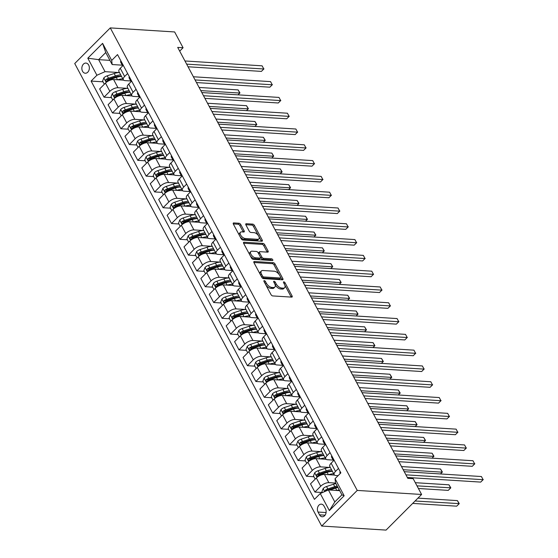 <?xml version="1.0" encoding="UTF-8"?>
<svg xmlns="http://www.w3.org/2000/svg" width="558" height="558" viewBox="0 0 558 558"><rect width="100%" height="100%" fill="white"/><g stroke="black" fill="none" stroke-linecap="round" stroke-linejoin="round"><path stroke-width="0.84" d="M264.255 280.618A1.095 0.565 44.9 0 0 263.948 280.716A1.095 0.565 44.9 0 0 263.983 281.441L271.021 294.617A1.562 0.809 44.9 0 0 272.736 295.928L291.688 297.121A1.562 0.809 44.9 0 0 292.134 296.982A1.562 0.809 44.9 0 0 292.078 295.942L285.04 282.767A1.095 0.565 44.9 0 0 283.841 281.853A1.095 0.565 44.9 0 0 283.534 281.95A1.095 0.565 44.9 0 0 283.569 282.676L284.482 284.378A4.994 2.588 44.9 0 1 284.643 287.691A4.994 2.588 44.9 0 1 283.227 288.137L281.651 288.04A4.994 2.588 44.9 0 1 276.161 283.855L275.247 282.153A1.095 0.565 44.9 0 0 274.048 281.232A1.095 0.565 44.9 0 0 273.741 281.33A1.095 0.565 44.9 0 0 273.776 282.055L274.689 283.764A4.994 2.588 44.9 0 1 274.857 287.077A4.994 2.588 44.9 0 1 273.434 287.516L271.858 287.419A4.994 2.588 44.9 0 1 266.368 283.241L265.462 281.532A1.095 0.565 44.9 0 0 264.255 280.618M82.528 71.236A5.092 3.753 -86.4 0 0 85.283 73.231A5.092 3.753 -86.4 0 0 88.862 70.51A5.092 3.753 -86.4 0 0 88.68 65.07A5.092 3.753 -86.4 0 0 85.925 63.075A5.092 3.753 -86.4 0 0 82.347 65.788A5.092 3.753 -86.4 0 0 82.528 71.236M240.791 224.567A1.562 0.809 44.9 0 0 239.075 223.263L233.76 222.928A1.562 0.809 44.9 0 0 233.314 223.067A1.562 0.809 44.9 0 0 233.37 224.1L241.182 238.74A1.562 0.809 44.9 0 0 242.897 240.045L261.848 241.237A1.562 0.809 44.9 0 0 262.295 241.098A1.562 0.809 44.9 0 0 262.239 240.066L254.427 225.425A1.562 0.809 44.9 0 0 252.711 224.121L246.287 223.716A1.562 0.809 44.9 0 0 245.848 223.856A1.562 0.809 44.9 0 0 245.897 224.888L249.245 231.151A1.562 0.809 44.9 0 0 250.961 232.463L254.141 232.665A4.178 2.162 44.9 0 1 258.166 235.281A4.178 2.162 44.9 0 1 258.87 238.929A4.178 2.162 44.9 0 1 257.684 239.298L245.206 238.51A4.178 2.162 44.9 0 1 241.189 235.894A4.178 2.162 44.9 0 1 240.484 232.247A4.178 2.162 44.9 0 1 241.663 231.877L243.748 232.009A1.562 0.809 44.9 0 0 244.188 231.87A1.562 0.809 44.9 0 0 244.139 230.831L240.791 224.567L239.828 225.53A1.562 0.809 44.9 0 0 238.113 224.225L233.286 223.918M357.239 490.419L421.597 494.472L413.164 478.673L407.8 478.339L177.709 47.409L183.073 47.744L174.633 31.952L110.275 27.9L357.239 490.419L321.694 526.048L74.73 63.528L110.275 27.9M254.357 261.507A1.562 0.809 44.9 0 0 253.911 261.646A1.562 0.809 44.9 0 0 253.967 262.679L261.779 277.319A1.562 0.809 44.9 0 0 263.495 278.623L282.453 279.816A1.562 0.809 44.9 0 0 282.892 279.677A1.562 0.809 44.9 0 0 282.843 278.644L275.024 264.004A1.562 0.809 44.9 0 0 273.308 262.699L254.357 261.507L253.778 262.086M251.484 258.026L243.665 243.393A1.562 0.809 44.9 0 1 243.616 242.353A1.562 0.809 44.9 0 1 244.055 242.214L263.013 243.407A1.562 0.809 44.9 0 1 264.729 244.718L268.07 250.981A1.562 0.809 44.9 0 1 268.126 252.014A1.562 0.809 44.9 0 1 267.68 252.153L259.993 251.672A1.562 0.809 44.9 0 0 259.554 251.811A1.562 0.809 44.9 0 0 259.603 252.844L261.821 257.001A1.562 0.809 44.9 0 0 263.536 258.305L271.537 258.807A1.095 0.565 44.9 0 1 272.59 259.498A1.095 0.565 44.9 0 1 272.778 260.453A1.095 0.565 44.9 0 1 272.464 260.544L253.199 259.337A1.562 0.809 44.9 0 1 251.484 258.026M325.488 508.854L324.003 506.078A4.931 3.634 -86.4 0 0 321.338 504.139A4.931 3.634 -86.4 0 0 317.872 506.776A4.931 3.634 -86.4 0 0 318.046 512.049L319.532 514.825A4.931 3.634 -86.4 0 0 322.203 516.764A4.931 3.634 -86.4 0 0 325.663 514.127A4.931 3.634 -86.4 0 0 325.488 508.854M335.051 478.701L344.16 495.762L329.366 510.591L320.257 493.537L328.39 489.952L334.8 501.956L341.908 494.834L335.498 482.823L335.051 478.701L340.861 472.877L117.522 54.586L111.705 60.417L112.158 64.54L105.748 52.529L98.633 59.657L105.043 71.661L119.489 72.575A12.164 5.28 -28.1 0 0 114.174 73.517L115.457 75.916L108.503 78.225A4.213 1.827 151.9 0 0 105.992 79.515C105.343 80.75 105.615 81.259 106.801 81.029A4.213 1.827 -28.1 0 1 109.312 79.738L116.266 77.436A12.164 5.28 -28.1 0 1 121.581 76.495M103.035 81.824L91.1 81.07L314.447 499.361L320.257 493.537M91.1 81.07L96.911 75.246L87.801 58.185L102.595 43.357L111.705 60.417M421.597 494.472L386.052 530.1L321.694 526.048M179.697 51.134L183.073 47.744M328.39 489.952L339.683 490.663M109.926 60.369L98.633 59.657L87.801 58.185M111.474 97.622L104.039 97.155L99.652 88.938L105.469 83.114A6.361 2.762 -28.1 0 1 113.602 79.529L123.667 80.164M104.039 97.155L109.849 91.324A6.361 2.762 -28.1 0 1 117.989 87.745L127.922 88.366A12.164 5.28 -28.1 0 0 122.614 89.315L123.89 91.714L116.936 94.023A4.213 1.827 151.9 0 0 114.425 95.313C113.776 96.548 114.048 97.05 115.234 96.827A4.213 1.827 -28.1 0 1 117.745 95.537L124.699 93.235A12.164 5.28 -28.1 0 1 130.014 92.293M119.907 113.413L112.472 112.946L108.092 104.737L113.902 98.906A6.361 2.762 -28.1 0 1 122.035 95.327L132.1 95.962M112.472 112.946L118.289 107.122A6.361 2.762 -28.1 0 1 126.422 103.537L136.354 104.165A12.164 5.28 -28.1 0 0 131.046 105.113L132.33 107.513L125.369 109.814A4.213 1.827 151.9 0 0 122.858 111.105C122.209 112.346 122.481 112.849 123.667 112.625A4.213 1.827 -28.1 0 1 126.178 111.335L133.139 109.026A12.164 5.28 -28.1 0 1 138.454 108.085M128.34 129.212L120.912 128.745L116.524 120.528L122.335 114.704A6.361 2.762 -28.1 0 1 130.467 111.119L140.539 111.753M120.912 128.745L126.722 122.92A6.361 2.762 -28.1 0 1 134.855 119.335L144.794 119.963A12.164 5.28 -28.1 0 0 139.479 120.905L140.762 123.311L133.801 125.613A4.213 1.827 151.9 0 0 131.29 126.903C130.649 128.138 130.914 128.647 132.1 128.424A4.213 1.827 -28.1 0 1 134.611 127.133L141.572 124.825A12.164 5.28 -28.1 0 1 146.887 123.883M136.773 145.01L129.344 144.543L124.957 136.326L130.767 130.502A6.361 2.762 -28.1 0 1 138.9 126.917L148.972 127.552M129.344 144.543L135.155 138.712A6.361 2.762 -28.1 0 1 143.287 135.134L153.227 135.761A12.164 5.28 -28.1 0 0 147.912 136.703L149.195 139.102L142.241 141.411A4.213 1.827 151.9 0 0 139.73 142.702C139.082 143.936 139.354 144.445 140.539 144.215A4.213 1.827 -28.1 0 1 143.05 142.925L150.004 140.623A12.164 5.28 -28.1 0 1 155.319 139.681M145.213 160.802L137.777 160.334L133.39 152.125L139.207 146.294A6.361 2.762 -28.1 0 1 147.34 142.715L157.405 143.35M137.777 160.334L143.587 154.51A6.361 2.762 -28.1 0 1 151.72 150.932L161.66 151.553A12.164 5.28 -28.1 0 0 156.352 152.501L157.628 154.901L150.674 157.21A4.213 1.827 151.9 0 0 148.163 158.5C147.514 159.734 147.786 160.237 148.972 160.013A4.213 1.827 -28.1 0 1 151.483 158.723L158.437 156.414A12.164 5.28 -28.1 0 1 163.752 155.48M153.645 176.6L146.21 176.133L141.83 167.916L147.64 162.092A6.361 2.762 -28.1 0 1 155.773 158.514L165.838 159.142M146.21 176.133L152.027 170.309A6.361 2.762 -28.1 0 1 160.16 166.723L170.092 167.351A12.164 5.28 -28.1 0 0 164.784 168.293L166.068 170.699L159.107 173.001A4.213 1.827 151.9 0 0 156.596 174.291C155.947 175.526 156.219 176.035 157.405 175.812A4.213 1.827 -28.1 0 1 159.916 174.521L166.877 172.213A12.164 5.28 -28.1 0 1 172.192 171.271M162.078 192.398L154.65 191.931L150.262 183.715L156.073 177.89A6.361 2.762 -28.1 0 1 164.205 174.305L174.27 174.94M154.65 191.931L160.46 186.107A6.361 2.762 -28.1 0 1 168.593 182.522L178.532 183.15A12.164 5.28 -28.1 0 0 173.217 184.091L174.501 186.491L167.54 188.799A4.213 1.827 151.9 0 0 165.029 190.09C164.387 191.324 164.652 191.833 165.838 191.603A4.213 1.827 -28.1 0 1 168.349 190.313L175.31 188.011A12.164 5.28 -28.1 0 1 180.625 187.07M170.511 208.197L163.082 207.729L158.695 199.513L164.505 193.689A6.361 2.762 -28.1 0 1 172.638 190.104L182.71 190.738M163.082 207.729L168.893 201.898A6.361 2.762 -28.1 0 1 177.026 198.32L186.965 198.941M178.951 223.988L171.515 223.521L167.128 215.311L172.945 209.48A6.361 2.762 -28.1 0 1 181.078 205.902L191.143 206.537M171.515 223.521L177.325 217.697A6.361 2.762 -28.1 0 1 185.458 214.112L195.398 214.739M187.383 239.787L179.948 239.319L175.568 231.103L181.378 225.279A6.361 2.762 -28.1 0 1 189.511 221.693L199.576 222.328M179.948 239.319L185.765 233.495A6.361 2.762 -28.1 0 1 193.898 229.91L203.83 230.538M195.816 255.585L188.388 255.118L184.001 246.901L189.811 241.077A6.361 2.762 -28.1 0 1 197.944 237.492L208.008 238.126M188.388 255.118L194.198 249.286A6.361 2.762 -28.1 0 1 202.331 245.708L212.27 246.336A12.164 5.28 -28.1 0 0 206.955 247.278L208.239 249.677L201.278 251.986A4.213 1.827 151.9 0 0 198.767 253.276C198.125 254.511 198.39 255.02 199.576 254.79A4.213 1.827 -28.1 0 1 202.087 253.499L209.048 251.198A12.164 5.28 -28.1 0 1 214.363 250.256M204.249 271.376L196.821 270.909L192.433 262.699L198.243 256.868A6.361 2.762 -28.1 0 1 206.376 253.29L216.448 253.925M196.821 270.909L202.631 265.085A6.361 2.762 -28.1 0 1 210.764 261.507L220.703 262.127A12.164 5.28 -28.1 0 0 215.388 263.076L216.671 265.475L209.71 267.784A4.213 1.827 151.9 0 0 207.206 269.075C206.558 270.309 206.83 270.811 208.015 270.588A4.213 1.827 -28.1 0 1 210.526 269.298L217.481 266.989A12.164 5.28 -28.1 0 1 222.795 266.054M212.689 287.175L205.253 286.707L200.866 278.491L206.683 272.667A6.361 2.762 -28.1 0 1 214.816 269.089L224.881 269.716M205.253 286.707L211.064 280.883A6.361 2.762 -28.1 0 1 219.196 277.298L229.136 277.926A12.164 5.28 -28.1 0 0 223.828 278.867L225.104 281.274L218.15 283.576A4.213 1.827 151.9 0 0 215.639 284.866C214.99 286.108 215.262 286.61 216.448 286.387A4.213 1.827 -28.1 0 1 218.959 285.096L225.913 282.787A12.164 5.28 -28.1 0 1 231.228 281.846M221.121 302.973L213.686 302.506L209.306 294.289L215.116 288.465A6.361 2.762 -28.1 0 1 223.249 284.88L233.314 285.515M213.686 302.506L219.503 296.682A6.361 2.762 -28.1 0 1 227.636 293.096L237.569 293.724A12.164 5.28 -28.1 0 0 232.261 294.666L233.544 297.065L226.583 299.374A4.213 1.827 151.9 0 0 224.072 300.664C223.423 301.899 223.695 302.408 224.881 302.178A4.213 1.827 -28.1 0 1 227.392 300.888L234.353 298.586A12.164 5.28 -28.1 0 1 239.668 297.644M229.554 318.771L222.126 318.304L217.739 310.088L223.549 304.263A6.361 2.762 -28.1 0 1 231.682 300.678L241.747 301.313M222.126 318.304L227.936 312.473A6.361 2.762 -28.1 0 1 236.069 308.895L246.008 309.516A12.164 5.28 -28.1 0 0 240.693 310.464L241.977 312.864L235.016 315.172A4.213 1.827 151.9 0 0 232.505 316.463C231.863 317.697 232.128 318.2 233.314 317.976A4.213 1.827 -28.1 0 1 235.825 316.686L242.786 314.384A12.164 5.28 -28.1 0 1 248.101 313.443M237.987 334.563L230.559 334.096L226.171 325.886L231.982 320.055A6.361 2.762 -28.1 0 1 240.114 316.477L250.186 317.111M230.559 334.096L236.369 328.271A6.361 2.762 -28.1 0 1 244.502 324.686L254.441 325.314A12.164 5.28 -28.1 0 0 249.126 326.263L250.409 328.662L243.448 330.964A4.213 1.827 151.9 0 0 240.937 332.254C240.296 333.496 240.568 333.998 241.754 333.775A4.213 1.827 -28.1 0 1 244.264 332.484L251.219 330.176A12.164 5.28 -28.1 0 1 256.534 329.241M246.427 350.361L238.991 349.894L234.604 341.677L240.421 335.853A6.361 2.762 -28.1 0 1 248.554 332.275L258.619 332.903M238.991 349.894L244.802 344.07A6.361 2.762 -28.1 0 1 252.934 340.485L262.874 341.112A12.164 5.28 -28.1 0 0 257.566 342.054L258.842 344.46L251.888 346.762A4.213 1.827 151.9 0 0 249.377 348.053C248.729 349.287 249.001 349.796 250.186 349.573A4.213 1.827 -28.1 0 1 252.697 348.283L259.651 345.974A12.164 5.28 -28.1 0 1 264.966 345.032M254.86 366.16L247.424 365.692L243.044 357.476L248.854 351.652A6.361 2.762 -28.1 0 1 256.987 348.066L267.052 348.701M247.424 365.692L253.241 359.861A6.361 2.762 -28.1 0 1 261.374 356.283L271.307 356.911M263.292 381.951L255.864 381.484L251.477 373.274L257.287 367.443A6.361 2.762 -28.1 0 1 265.42 363.865L275.485 364.5M255.864 381.484L261.674 375.66A6.361 2.762 -28.1 0 1 269.807 372.081L279.739 372.702A12.164 5.28 -28.1 0 0 274.431 373.651L275.715 376.05L268.754 378.359A4.213 1.827 151.9 0 0 266.243 379.649C265.601 380.884 265.866 381.386 267.052 381.163A4.213 1.827 -28.1 0 1 269.563 379.872L276.524 377.564A12.164 5.28 -28.1 0 1 281.839 376.629M271.725 397.749L264.297 397.282L259.909 389.065L265.72 383.241A6.361 2.762 -28.1 0 1 273.852 379.663L283.924 380.291M264.297 397.282L270.107 391.458A6.361 2.762 -28.1 0 1 278.24 387.873L288.179 388.501A12.164 5.28 -28.1 0 0 282.864 389.442L284.148 391.849L277.186 394.15A4.213 1.827 151.9 0 0 274.675 395.441C274.034 396.682 274.306 397.184 275.492 396.961A4.213 1.827 -28.1 0 1 278.003 395.671L284.957 393.362A12.164 5.28 -28.1 0 1 290.272 392.42M280.165 413.548L272.729 413.08L268.342 404.864L274.159 399.04A6.361 2.762 -28.1 0 1 282.292 395.455L292.357 396.089M272.729 413.08L278.54 407.256A6.361 2.762 -28.1 0 1 286.673 403.671L296.612 404.299A12.164 5.28 -28.1 0 0 291.297 405.241L292.58 407.64L285.626 409.949A4.213 1.827 151.9 0 0 283.115 411.239C282.467 412.474 282.739 412.983 283.924 412.753A4.213 1.827 -28.1 0 1 286.435 411.462L293.389 409.16A12.164 5.28 -28.1 0 1 298.704 408.219M288.598 429.346L281.162 428.879L276.775 420.662L282.592 414.838A6.361 2.762 -28.1 0 1 290.725 411.253L300.79 411.888M281.162 428.879L286.979 423.048A6.361 2.762 -28.1 0 1 295.112 419.47L305.045 420.09A12.164 5.28 -28.1 0 0 299.737 421.039L301.02 423.438L294.059 425.747A4.213 1.827 151.9 0 0 291.548 427.037C290.899 428.272 291.171 428.774 292.357 428.551A4.213 1.827 -28.1 0 1 294.868 427.261L301.829 424.959A12.164 5.28 -28.1 0 1 307.144 424.017M297.03 445.138L289.602 444.67L285.215 436.461L291.025 430.63A6.361 2.762 -28.1 0 1 299.158 427.051L309.223 427.686M289.602 444.67L295.412 438.846A6.361 2.762 -28.1 0 1 303.545 435.261L313.477 435.889A12.164 5.28 -28.1 0 0 308.169 436.837L309.453 439.237L302.492 441.538A4.213 1.827 151.9 0 0 299.981 442.829C299.339 444.07 299.604 444.573 300.79 444.349A4.213 1.827 -28.1 0 1 303.301 443.059L310.262 440.75A12.164 5.28 -28.1 0 1 315.577 439.816M305.463 460.936L298.035 460.469L293.647 452.252L299.458 446.428A6.361 2.762 -28.1 0 1 307.591 442.85L317.662 443.477M298.035 460.469L303.845 454.644A6.361 2.762 -28.1 0 1 311.978 451.059L321.917 451.687A12.164 5.28 -28.1 0 0 316.602 452.629L317.886 455.035L310.925 457.337A4.213 1.827 151.9 0 0 308.414 458.627C307.772 459.862 308.037 460.371 309.23 460.148A4.213 1.827 -28.1 0 1 311.741 458.857L318.695 456.549A12.164 5.28 -28.1 0 1 324.01 455.607M313.896 476.734L306.468 476.267L302.08 468.05L307.89 462.226A6.361 2.762 -28.1 0 1 316.03 458.641L326.095 459.276M306.468 476.267L312.278 470.436A6.361 2.762 -28.1 0 1 320.411 466.858L330.35 467.485A12.164 5.28 -28.1 0 0 325.035 468.427L326.318 470.826L319.364 473.135A4.213 1.827 151.9 0 0 316.853 474.426C316.205 475.66 316.477 476.169 317.662 475.939A4.213 1.827 -28.1 0 1 320.173 474.649L327.127 472.347A12.164 5.28 -28.1 0 1 332.442 471.405M322.336 492.526L314.9 492.058L310.513 483.849L316.33 478.018A6.361 2.762 -28.1 0 1 324.463 474.44L334.528 475.074M314.9 492.058L320.717 486.234A6.361 2.762 -28.1 0 1 328.85 482.656L335.637 483.082M338.085 475.66L335.958 475.528A6.361 2.762 -28.1 0 1 334.186 474.67A6.361 2.762 -28.1 0 1 335.511 471.405L338.483 468.42M333.196 460.085L327.525 459.729A6.361 2.762 -28.1 0 1 325.753 458.878A6.361 2.762 -28.1 0 1 327.072 455.607L330.05 452.629M324.763 444.294L319.085 443.931A6.361 2.762 -28.1 0 1 317.321 443.08A6.361 2.762 -28.1 0 1 318.639 439.816L321.617 436.83M316.323 428.495L310.653 428.139A6.361 2.762 -28.1 0 1 308.888 427.282A6.361 2.762 -28.1 0 1 310.206 424.017L313.184 421.032M307.89 412.697L302.22 412.341A6.361 2.762 -28.1 0 1 300.448 411.483A6.361 2.762 -28.1 0 1 301.773 408.219L304.745 405.234M299.458 396.905L293.787 396.543A6.361 2.762 -28.1 0 1 292.015 395.692A6.361 2.762 -28.1 0 1 293.334 392.42L296.312 389.442M291.025 381.107L285.347 380.751A6.361 2.762 -28.1 0 1 283.583 379.893A6.361 2.762 -28.1 0 1 284.901 376.629L287.879 373.644M282.585 365.309L276.914 364.953A6.361 2.762 -28.1 0 1 275.15 364.095A6.361 2.762 -28.1 0 1 276.468 360.831L279.446 357.845M274.152 349.51L268.482 349.155A6.361 2.762 -28.1 0 1 266.71 348.297A6.361 2.762 -28.1 0 1 268.035 345.032L271.007 342.054M265.72 333.719L260.049 333.356A6.361 2.762 -28.1 0 1 258.277 332.505A6.361 2.762 -28.1 0 1 259.596 329.241L262.574 326.256M257.287 317.921L251.609 317.565A6.361 2.762 -28.1 0 1 249.844 316.707A6.361 2.762 -28.1 0 1 251.163 313.443L254.141 310.457M248.847 302.122L243.176 301.766A6.361 2.762 -28.1 0 1 241.412 300.908A6.361 2.762 -28.1 0 1 242.73 297.644L245.708 294.659M240.414 286.331L234.744 285.968A6.361 2.762 -28.1 0 1 232.972 285.117A6.361 2.762 -28.1 0 1 234.297 281.846L237.269 278.867M231.982 270.532L226.311 270.177A6.361 2.762 -28.1 0 1 224.539 269.319A6.361 2.762 -28.1 0 1 225.857 266.054L228.836 263.069M223.549 254.734L217.871 254.378A6.361 2.762 -28.1 0 1 216.106 253.52A6.361 2.762 -28.1 0 1 217.425 250.256L220.403 247.271M215.109 238.936L209.438 238.58A6.361 2.762 -28.1 0 1 207.674 237.722A6.361 2.762 -28.1 0 1 208.992 234.458L211.97 231.479M206.676 223.144L201.006 222.781A6.361 2.762 -28.1 0 1 199.234 221.931A6.361 2.762 -28.1 0 1 200.559 218.666L203.531 215.681M198.243 207.346L192.573 206.99A6.361 2.762 -28.1 0 1 190.801 206.132A6.361 2.762 -28.1 0 1 192.119 202.868L195.098 199.883M189.811 191.547L184.133 191.192A6.361 2.762 -28.1 0 1 182.368 190.334A6.361 2.762 -28.1 0 1 183.687 187.07L186.665 184.084M181.371 175.756L175.7 175.393A6.361 2.762 -28.1 0 1 173.936 174.542A6.361 2.762 -28.1 0 1 175.254 171.271L178.232 168.293M172.938 159.958L167.267 159.602A6.361 2.762 -28.1 0 1 165.496 158.744A6.361 2.762 -28.1 0 1 166.821 155.48L169.792 152.494M164.505 144.159L158.835 143.804A6.361 2.762 -28.1 0 1 157.063 142.946A6.361 2.762 -28.1 0 1 158.381 139.681L161.36 136.696M156.073 128.361L150.395 128.005A6.361 2.762 -28.1 0 1 148.63 127.147A6.361 2.762 -28.1 0 1 149.949 123.883L152.927 120.898M147.633 112.57L141.962 112.207A6.361 2.762 -28.1 0 1 140.197 111.356A6.361 2.762 -28.1 0 1 141.516 108.085L144.494 105.106M139.2 96.771L133.529 96.415A6.361 2.762 -28.1 0 1 131.758 95.558A6.361 2.762 -28.1 0 1 133.083 92.293L136.054 89.308M130.767 80.973L125.097 80.617A6.361 2.762 -28.1 0 1 123.325 79.759A6.361 2.762 -28.1 0 1 124.643 76.495L127.622 73.51M122.335 65.174L112.158 64.54M334.186 474.67L329.799 466.46A6.361 2.762 -28.1 0 1 331.124 463.189L334.096 460.21M325.753 458.878L321.366 450.662A6.361 2.762 -28.1 0 1 322.691 447.397L325.663 444.412M317.321 443.08L312.933 434.863A6.361 2.762 -28.1 0 1 314.252 431.599L317.23 428.614M308.888 427.282L304.501 419.065A6.361 2.762 -28.1 0 1 305.819 415.801L308.797 412.815M300.448 411.483L296.068 403.274A6.361 2.762 -28.1 0 1 297.386 400.002L300.357 397.024M292.015 395.692L287.628 387.475A6.361 2.762 -28.1 0 1 288.953 384.211L291.925 381.226M283.583 379.893L279.195 371.677A6.361 2.762 -28.1 0 1 280.514 368.413L283.492 365.427M275.15 364.095L270.763 355.885A6.361 2.762 -28.1 0 1 272.081 352.614L275.059 349.636M266.71 348.297L262.33 340.087A6.361 2.762 -28.1 0 1 263.648 336.823L266.626 333.837M258.277 332.505L253.89 324.289A6.361 2.762 -28.1 0 1 255.215 321.024L258.187 318.039M249.844 316.707L245.457 308.49A6.361 2.762 -28.1 0 1 246.776 305.226L249.754 302.241M241.412 300.908L237.024 292.699A6.361 2.762 -28.1 0 1 238.343 289.428L241.321 286.449M232.972 285.117L228.592 276.901A6.361 2.762 -28.1 0 1 229.91 273.636L232.888 270.651M224.539 269.319L220.152 261.102A6.361 2.762 -28.1 0 1 221.477 257.838L224.449 254.853M216.106 253.52L211.719 245.311A6.361 2.762 -28.1 0 1 213.037 242.039L216.016 239.061M207.674 237.722L203.286 229.512A6.361 2.762 -28.1 0 1 204.605 226.248L207.583 223.263M199.234 221.931L194.854 213.714A6.361 2.762 -28.1 0 1 196.172 210.45L199.15 207.464M190.801 206.132L186.414 197.916A6.361 2.762 -28.1 0 1 187.739 194.651L190.71 191.666M182.368 190.334L177.981 182.124A6.361 2.762 -28.1 0 1 179.299 178.853L182.278 175.875M173.936 174.542L169.548 166.326A6.361 2.762 -28.1 0 1 170.867 163.062L173.845 160.076M165.496 158.744L161.116 150.527A6.361 2.762 -28.1 0 1 162.434 147.263L165.412 144.278M157.063 142.946L152.676 134.736A6.361 2.762 -28.1 0 1 154.001 131.465L156.972 128.486M148.63 127.147L144.243 118.938A6.361 2.762 -28.1 0 1 145.561 115.673L148.54 112.688M140.197 111.356L135.81 103.139A6.361 2.762 -28.1 0 1 137.129 99.875L140.107 96.89M131.758 95.558L127.377 87.341A6.361 2.762 -28.1 0 1 128.696 84.077L131.674 81.091M123.325 79.759L118.938 71.55A6.361 2.762 -28.1 0 1 120.263 68.278L123.234 65.3M105.043 71.661L96.911 75.246M334.8 501.956L329.366 510.591M341.908 494.834L344.16 495.762M102.595 43.357L105.748 52.529M265.831 284.901A4.994 2.588 44.9 0 0 270.895 288.381L271.858 287.419M274.857 287.077L273.894 288.04A4.994 2.588 44.9 0 1 272.478 288.479L270.895 288.381M284.643 287.691L283.687 288.66A4.994 2.588 44.9 0 1 282.271 289.1L280.688 289.002A4.994 2.588 44.9 0 1 275.199 284.817L275.003 284.454M291.206 297.086A1.562 0.809 44.9 0 0 291.123 296.905L284.796 285.068M279.251 274.689L274.062 264.966A1.562 0.809 44.9 0 0 272.346 263.662L253.883 262.497M281.964 279.788A1.562 0.809 44.9 0 0 281.881 279.607L280.758 277.5M262.525 276.043A1.095 0.565 44.9 0 0 263.725 276.956L280.367 278.003A1.095 0.565 44.9 0 0 280.674 277.912A1.095 0.565 44.9 0 0 280.639 277.186L279.677 275.387A4.994 2.588 44.9 0 0 274.187 271.202L262.818 270.49A4.994 2.588 44.9 0 0 261.402 270.93A4.994 2.588 44.9 0 0 261.569 274.243L262.525 276.043L261.597 276.977M261.793 277.333A1.095 0.565 44.9 0 0 262.769 277.919L263.725 276.956M280.674 277.912L279.711 278.874A1.095 0.565 44.9 0 1 279.405 278.972L262.769 277.919M261.402 270.93L260.44 271.892A4.994 2.588 44.9 0 0 260.286 274.515M243.581 243.211L262.051 244.369L263.013 243.407M267.198 252.125A1.562 0.809 44.9 0 0 267.108 251.944L263.767 245.68A1.562 0.809 44.9 0 0 262.051 244.369M259.554 251.811L258.591 252.774A1.562 0.809 44.9 0 0 258.487 253.423M260.502 257.287L260.858 257.963A1.562 0.809 44.9 0 0 262.574 259.268L270.581 259.77L271.537 258.807M271.662 260.495A1.095 0.565 44.9 0 0 270.581 259.77M252.021 251.17A4.178 2.162 44.9 0 0 250.835 251.539A4.178 2.162 44.9 0 0 251.539 255.187A4.178 2.162 44.9 0 0 255.564 257.803L259.958 258.082A1.562 0.809 44.9 0 0 260.398 257.942A1.562 0.809 44.9 0 0 260.349 256.91L258.131 252.753A1.562 0.809 44.9 0 0 256.415 251.442L252.021 251.17M250.835 251.539L249.872 252.502A4.178 2.162 44.9 0 0 250.577 256.15A4.178 2.162 44.9 0 0 254.601 258.766L255.564 257.803M260.398 257.942L259.442 258.905A1.562 0.809 44.9 0 1 258.996 259.045L254.601 258.766M243.26 231.975A1.562 0.809 44.9 0 0 243.176 231.793L239.828 225.53M240.484 232.247L239.521 233.209A4.178 2.162 44.9 0 0 239.375 235.35M240.052 236.62A4.178 2.162 44.9 0 0 244.251 239.473L245.206 238.51M258.87 238.929L257.908 239.891A4.178 2.162 44.9 0 1 256.729 240.261L244.251 239.473M258.34 235.518L253.465 226.388A1.562 0.809 44.9 0 0 251.749 225.083L245.813 224.707M261.367 241.209A1.562 0.809 44.9 0 0 261.284 241.028L259.017 236.787M336.997 490.496A12.164 5.28 -28.1 0 1 339.271 489.889M322.371 492.602L321.903 491.724L323.152 488.536A4.213 1.827 -28.1 0 1 326.514 486.527L333.475 484.225A12.164 5.28 -28.1 0 1 335.902 483.577M329.827 490.043L335.567 488.138A12.164 5.28 -28.1 0 1 337.988 487.49M412.683 503.407L456.688 506.176L459.088 503.769L457.4 500.61L417.949 498.127M337.178 485.976A12.164 5.28 151.9 0 0 334.758 486.625L327.797 488.934A4.213 1.827 151.9 0 0 325.286 490.224L324.951 491.465M325.286 490.224L326.828 490.322A2.148 0.935 -28.1 0 1 327.518 490.029L334.472 487.72A10.1 4.387 -28.1 0 1 337.723 486.988M415.082 501L459.255 503.63L456.688 506.176M457.4 500.61L459.255 503.63M340.192 471.622A4.213 1.827 151.9 0 0 340.003 472.933A4.213 1.827 151.9 0 0 340.031 472.982L340.003 472.933M407.347 477.481L480.703 482.098L483.102 479.692L405.931 474.837M481.415 476.532L483.102 479.692L481.415 476.532L404.243 471.677M483.27 479.552L480.703 482.098M328.564 474.698A12.164 5.28 -28.1 0 1 333.726 473.805M315.193 479.155L313.47 475.925L314.719 472.738A4.213 1.827 -28.1 0 1 318.081 470.736L325.035 468.427M418.409 488.501L448.248 490.377L450.655 487.971L448.967 484.811L415.312 482.691M331.633 469.892A12.164 5.28 151.9 0 0 326.318 470.826M316.853 474.426L318.395 474.523A2.148 0.935 -28.1 0 1 319.085 474.23L326.039 471.922A10.1 4.387 -28.1 0 1 332.136 471.405M317.097 476.127L317.662 475.939M417 485.851L450.822 487.832L448.248 490.377M448.967 484.811L450.822 487.832M320.125 458.899A12.164 5.28 -28.1 0 1 325.293 458.006M306.761 463.363L305.038 460.134L306.279 456.939A4.213 1.827 -28.1 0 1 309.648 454.937L316.602 452.629M323.201 454.093A12.164 5.28 151.9 0 0 317.886 455.035M308.414 458.627L309.962 458.725A2.148 0.935 -28.1 0 1 310.646 458.432L317.607 456.13A10.1 4.387 -28.1 0 1 323.703 455.607M308.665 460.336L309.23 460.148M403.197 469.717L442.215 472.173L440.534 469.013L401.509 466.558M440.443 473.951L442.382 472.04L440.45 473.958M440.534 469.013L442.382 472.04M311.692 443.108A12.164 5.28 -28.1 0 1 316.86 442.215M298.328 447.565L296.598 444.335L297.846 441.148A4.213 1.827 -28.1 0 1 301.208 439.139L308.169 436.837M314.768 438.295A12.164 5.28 151.9 0 0 309.453 439.237M299.981 442.829L301.529 442.926A2.148 0.935 -28.1 0 1 302.213 442.634L309.174 440.332A10.1 4.387 -28.1 0 1 315.263 439.809M300.232 444.538L300.79 444.349M394.764 453.926L433.782 456.381L432.094 453.222L393.076 450.766M432.011 458.16L433.95 456.242L432.018 458.16M432.094 453.222L433.95 456.242M331.759 455.823A4.213 1.827 151.9 0 0 331.564 457.135A4.213 1.827 151.9 0 0 331.598 457.183L332.819 459.485M398.907 461.689L472.27 466.307L474.67 463.893L397.498 459.039M472.982 460.734L474.67 463.893L472.982 460.734L395.81 455.879M333.042 458.223A4.213 1.827 151.9 0 0 332.847 459.534A4.213 1.827 151.9 0 0 332.875 459.583L333.558 460.664M333.565 460.741A4.213 1.827 -28.1 0 1 333.851 459.743M474.837 463.761L472.27 466.307M323.326 440.025A4.213 1.827 151.9 0 0 323.131 441.336A4.213 1.827 151.9 0 0 323.159 441.392L324.386 443.687M390.474 445.891L463.831 450.508L466.237 448.102L389.059 443.24M464.549 444.942L466.237 448.102L464.549 444.942L387.378 440.081M324.61 442.431A4.213 1.827 151.9 0 0 324.414 443.743A4.213 1.827 151.9 0 0 324.442 443.791L325.126 444.865M325.133 444.949A4.213 1.827 -28.1 0 1 325.419 443.945M466.404 447.962L463.831 450.508M314.886 424.233A4.213 1.827 151.9 0 0 314.698 425.545A4.213 1.827 151.9 0 0 314.726 425.594L315.954 427.888M382.042 430.092L455.398 434.71L457.797 432.304L380.626 427.449M456.116 429.144L457.797 432.304L456.116 429.144L378.938 424.289M316.17 426.633A4.213 1.827 151.9 0 0 315.981 427.944A4.213 1.827 151.9 0 0 316.009 427.993L316.693 429.074M316.693 429.151A4.213 1.827 -28.1 0 1 316.979 428.146M457.965 432.164L455.398 434.71M303.259 427.309A12.164 5.28 -28.1 0 1 308.421 426.417M289.888 431.766L288.165 428.537L289.414 425.349A4.213 1.827 -28.1 0 1 292.776 423.341L299.737 421.039M306.328 422.497A12.164 5.28 151.9 0 0 301.02 423.438M291.548 427.037L293.089 427.135A2.148 0.935 -28.1 0 1 293.78 426.842L300.734 424.533A10.1 4.387 -28.1 0 1 306.83 424.017M291.792 428.739L292.357 428.551M386.331 438.128L425.349 440.583L423.661 437.423L384.643 434.968M423.571 442.361L425.517 440.443L423.585 442.361M423.661 437.423L425.517 440.443M306.454 408.435A4.213 1.827 151.9 0 0 306.265 409.746A4.213 1.827 151.9 0 0 306.293 409.795L307.521 412.097M373.609 414.301L446.965 418.912L449.364 416.505L372.193 411.651M447.676 413.345L449.364 416.505L447.676 413.345L370.505 408.491M307.737 410.834A4.213 1.827 151.9 0 0 307.542 412.146A4.213 1.827 151.9 0 0 307.577 412.195L308.253 413.276M308.26 413.352A4.213 1.827 -28.1 0 1 308.546 412.355M449.532 416.373L446.965 418.912M294.826 411.511A12.164 5.28 -28.1 0 1 299.988 410.618M281.455 415.975L279.732 412.739L280.981 409.551A4.213 1.827 -28.1 0 1 284.343 407.549L291.297 405.241M297.895 406.705A12.164 5.28 151.9 0 0 292.58 407.64M283.115 411.239L284.657 411.337A2.148 0.935 -28.1 0 1 285.347 411.044L292.301 408.735A10.1 4.387 -28.1 0 1 298.397 408.219M283.359 412.941L283.924 412.753M377.899 422.329L416.917 424.784L415.229 421.625L376.211 419.17M415.138 426.563L417.084 424.645L415.152 426.563M415.229 421.625L417.084 424.645M298.021 392.637A4.213 1.827 151.9 0 0 297.826 393.948A4.213 1.827 151.9 0 0 297.86 393.997L299.081 396.299M365.169 398.503L438.532 403.12L440.932 400.714L363.76 395.852M439.244 397.554L440.932 400.714L439.244 397.554L362.072 392.692M299.304 395.043A4.213 1.827 151.9 0 0 299.109 396.347A4.213 1.827 151.9 0 0 299.137 396.403L299.82 397.477M299.827 397.561A4.213 1.827 -28.1 0 1 300.113 396.557M441.099 400.574L438.532 403.12M286.387 395.713A12.164 5.28 -28.1 0 1 291.555 394.827M273.022 400.177L271.3 396.947L272.541 393.753A4.213 1.827 -28.1 0 1 275.91 391.751L282.864 389.442M289.462 390.907A12.164 5.28 151.9 0 0 284.148 391.849M274.675 395.441L276.224 395.538A2.148 0.935 -28.1 0 1 276.908 395.245L283.869 392.944A10.1 4.387 -28.1 0 1 289.965 392.42M274.927 397.15L275.492 396.961M369.459 406.531L408.477 408.986L406.796 405.833L367.771 403.371M406.705 410.772L408.644 408.854L406.712 410.772M406.796 405.833L408.644 408.854M289.588 376.845A4.213 1.827 151.9 0 0 289.393 378.15A4.213 1.827 151.9 0 0 289.421 378.205L290.648 380.5M356.736 382.704L430.092 387.322L432.499 384.915L355.327 380.061M430.811 381.756L432.499 384.915L430.811 381.756L353.639 376.901M290.871 379.245A4.213 1.827 151.9 0 0 290.676 380.556A4.213 1.827 151.9 0 0 290.704 380.605L291.388 381.679M291.395 381.763A4.213 1.827 -28.1 0 1 291.681 380.758M432.666 384.776L430.092 387.322M277.954 379.921A12.164 5.28 -28.1 0 1 283.122 379.028M264.59 384.378L262.86 381.149L264.108 377.961A4.213 1.827 -28.1 0 1 267.47 375.952L274.431 373.651M281.03 375.109A12.164 5.28 151.9 0 0 275.715 376.05M266.243 379.649L267.791 379.747A2.148 0.935 -28.1 0 1 268.475 379.454L275.436 377.145A10.1 4.387 -28.1 0 1 281.525 376.622M266.494 381.351L267.052 381.163M361.026 390.74L400.044 393.195L398.356 390.035L359.338 387.58M398.272 394.973L400.212 393.055L398.279 394.973M398.356 390.035L400.212 393.055M281.148 361.047A4.213 1.827 151.9 0 0 280.96 362.358A4.213 1.827 151.9 0 0 280.988 362.407L282.215 364.702M348.304 366.906L421.66 371.523L424.059 369.117L346.888 364.262M422.378 365.957L424.059 369.117L422.378 365.957L345.2 361.103M282.432 363.446A4.213 1.827 151.9 0 0 282.243 364.758A4.213 1.827 151.9 0 0 282.271 364.806L282.955 365.888M282.955 365.964A4.213 1.827 -28.1 0 1 283.241 364.967M424.226 368.978L421.66 371.523M269.521 364.123A12.164 5.28 -28.1 0 1 274.682 363.23M256.15 368.58L254.427 365.35L255.676 362.163A4.213 1.827 -28.1 0 1 259.038 360.161L265.999 357.852A12.164 5.28 -28.1 0 1 271.314 356.911M272.59 359.317A12.164 5.28 151.9 0 0 267.282 360.252L260.321 362.56A4.213 1.827 151.9 0 0 257.81 363.851C257.161 365.085 257.433 365.595 258.619 365.364A4.213 1.827 -28.1 0 1 261.13 364.074L268.091 361.772A12.164 5.28 -28.1 0 1 273.406 360.831M257.81 363.851L259.351 363.949A2.148 0.935 -28.1 0 1 260.042 363.656L267.003 361.347A10.1 4.387 -28.1 0 1 273.092 360.831M258.054 365.553L258.619 365.364M352.593 374.941L391.611 377.396L389.923 374.237L350.905 371.781M389.833 379.175L391.779 377.257L389.847 379.175M389.923 374.237L391.779 377.257M272.716 345.249A4.213 1.827 151.9 0 0 272.527 346.56A4.213 1.827 151.9 0 0 272.555 346.609L273.783 348.91M339.871 351.115L413.227 355.732L415.626 353.319L338.455 348.464M413.938 350.159L415.626 353.319L413.938 350.159L336.767 345.304M273.999 347.648A4.213 1.827 151.9 0 0 273.804 348.959A4.213 1.827 151.9 0 0 273.839 349.008L274.515 350.089M274.522 350.166A4.213 1.827 -28.1 0 1 274.808 349.168M415.794 353.186L413.227 355.732M261.088 348.325A12.164 5.28 -28.1 0 1 266.25 347.432M247.717 352.789L245.994 349.559L247.243 346.365A4.213 1.827 -28.1 0 1 250.605 344.363L257.566 342.054M264.157 343.519A12.164 5.28 151.9 0 0 258.842 344.46M249.377 348.053L250.919 348.15A2.148 0.935 -28.1 0 1 251.609 347.857L258.563 345.555A10.1 4.387 -28.1 0 1 264.659 345.032M249.621 349.761L250.186 349.573M344.16 359.143L383.179 361.598L381.491 358.438L342.473 355.983M381.4 363.377L383.346 361.465L381.414 363.384M381.491 358.438L383.346 361.465M264.283 329.45A4.213 1.827 151.9 0 0 264.087 330.761A4.213 1.827 151.9 0 0 264.122 330.817L265.343 333.112M331.431 335.316L404.794 339.934L407.194 337.527L330.022 332.666M405.506 334.368L407.194 337.527L405.506 334.368L328.334 329.506M265.566 331.857A4.213 1.827 151.9 0 0 265.371 333.168A4.213 1.827 151.9 0 0 265.399 333.217L266.082 334.291M266.089 334.375A4.213 1.827 -28.1 0 1 266.375 333.37M407.361 337.388L404.794 339.934M252.648 332.526A12.164 5.28 -28.1 0 1 257.817 331.64M239.284 336.99L237.562 333.761L238.803 330.573A4.213 1.827 -28.1 0 1 242.172 328.564L249.126 326.263M255.724 327.72A12.164 5.28 151.9 0 0 250.409 328.662M240.937 332.254L242.486 332.352A2.148 0.935 -28.1 0 1 243.169 332.059L250.13 329.757A10.1 4.387 -28.1 0 1 256.227 329.234M241.189 333.963L241.754 333.775M335.721 343.351L374.739 345.807L373.058 342.647L334.033 340.192M372.967 347.585L374.906 345.667L372.974 347.585M373.058 342.647L374.906 345.667M255.85 313.659A4.213 1.827 151.9 0 0 255.655 314.97A4.213 1.827 151.9 0 0 255.683 315.019L256.91 317.314M322.998 319.518L396.354 324.135L398.761 321.729L321.589 316.874M397.073 318.569L398.761 321.729L397.073 318.569L319.901 313.715M257.133 316.058A4.213 1.827 151.9 0 0 256.938 317.369A4.213 1.827 151.9 0 0 256.966 317.418L257.65 318.499M257.656 318.576A4.213 1.827 -28.1 0 1 257.942 317.572M398.928 321.589L396.354 324.135M244.216 316.735A12.164 5.28 -28.1 0 1 249.384 315.842M230.852 321.192L229.122 317.962L230.37 314.775A4.213 1.827 -28.1 0 1 233.732 312.766L240.693 310.464M247.292 311.922A12.164 5.28 151.9 0 0 241.977 312.864M232.505 316.463L234.053 316.56A2.148 0.935 -28.1 0 1 234.737 316.267L241.698 313.959A10.1 4.387 -28.1 0 1 247.787 313.443M232.756 318.165L233.314 317.976M327.288 327.553L366.306 330.008L364.618 326.849L325.6 324.393M364.534 331.787L366.473 329.869L364.541 331.787M364.618 326.849L366.473 329.869M247.41 297.86A4.213 1.827 151.9 0 0 247.222 299.172A4.213 1.827 151.9 0 0 247.25 299.221L248.477 301.522M314.566 303.726L387.922 308.337L390.321 305.93L313.15 301.076M388.64 302.771L390.321 305.93L388.64 302.771L311.462 297.916M248.694 300.26A4.213 1.827 151.9 0 0 248.505 301.571A4.213 1.827 151.9 0 0 248.533 301.62L249.217 302.701M249.217 302.778A4.213 1.827 -28.1 0 1 249.503 301.78M390.495 305.798L387.922 308.337M235.783 300.936A12.164 5.28 -28.1 0 1 240.944 300.044M222.412 305.4L220.689 302.164L221.938 298.976A4.213 1.827 -28.1 0 1 225.299 296.975L232.261 294.666M238.852 296.131A12.164 5.28 151.9 0 0 233.544 297.065M224.072 300.664L225.613 300.762A2.148 0.935 -28.1 0 1 226.304 300.469L233.265 298.16A10.1 4.387 -28.1 0 1 239.354 297.644M224.316 302.366L224.881 302.178M318.855 311.755L357.873 314.21L356.185 311.05L317.167 308.595M356.095 315.988L358.041 314.07L356.109 315.988M356.185 311.05L358.041 314.07M238.977 282.062A4.213 1.827 151.9 0 0 238.789 283.373A4.213 1.827 151.9 0 0 238.817 283.422L240.045 285.724M306.133 287.928L379.489 292.545L381.888 290.139L304.717 285.278M380.2 286.979L381.888 290.139L380.2 286.979L303.029 282.118M240.261 284.468A4.213 1.827 151.9 0 0 240.066 285.773A4.213 1.827 151.9 0 0 240.1 285.829L240.777 286.903M240.784 286.986A4.213 1.827 -28.1 0 1 241.07 285.982M382.056 290L379.489 292.545M227.35 285.138A12.164 5.28 -28.1 0 1 232.512 284.252M213.979 289.602L212.256 286.373L213.505 283.178A4.213 1.827 -28.1 0 1 216.867 281.176L223.828 278.867M230.419 280.332A12.164 5.28 151.9 0 0 225.104 281.274M215.639 284.866L217.181 284.964A2.148 0.935 -28.1 0 1 217.871 284.671L224.825 282.369A10.1 4.387 -28.1 0 1 230.921 281.846M215.883 286.575L216.448 286.387M310.422 295.956L349.441 298.411L347.753 295.259L308.734 292.797M347.662 300.197L349.608 298.279L347.676 300.197M347.753 295.259L349.608 298.279M230.545 266.271A4.213 1.827 151.9 0 0 230.349 267.575A4.213 1.827 151.9 0 0 230.384 267.631L231.605 269.926M297.693 272.13L371.056 276.747L373.455 274.341L296.284 269.479M371.767 271.181L373.455 274.341L371.767 271.181L294.596 266.326M231.828 268.67A4.213 1.827 151.9 0 0 231.633 269.981A4.213 1.827 151.9 0 0 231.661 270.03L232.344 271.104M232.351 271.188A4.213 1.827 -28.1 0 1 232.637 270.184M373.623 274.201L371.056 276.747M218.91 269.347A12.164 5.28 -28.1 0 1 224.079 268.454M205.546 273.804L203.823 270.574L205.065 267.387A4.213 1.827 -28.1 0 1 208.434 265.378L215.388 263.076M221.986 264.534A12.164 5.28 151.9 0 0 216.671 265.475M207.206 269.075L208.748 269.172A2.148 0.935 -28.1 0 1 209.431 268.879L216.392 266.571A10.1 4.387 -28.1 0 1 222.489 266.047M207.45 270.776L208.015 270.588M301.983 280.165L341.001 282.62L339.32 279.46L300.302 277.005M339.229 284.399L341.168 282.481L339.236 284.399M339.32 279.46L341.168 282.481M222.112 250.472A4.213 1.827 151.9 0 0 221.917 251.784A4.213 1.827 151.9 0 0 221.945 251.832L223.172 254.127M289.26 256.331L362.616 260.949L365.023 258.542L287.851 253.688M363.335 255.383L365.023 258.542L363.335 255.383L286.163 250.528M223.395 252.872A4.213 1.827 151.9 0 0 223.2 254.183A4.213 1.827 151.9 0 0 223.228 254.232L223.911 255.313M223.918 255.39A4.213 1.827 -28.1 0 1 224.204 254.392M365.19 258.403L362.616 260.949M210.478 253.548A12.164 5.28 -28.1 0 1 215.646 252.655M197.114 258.005L195.384 254.776L196.632 251.588A4.213 1.827 -28.1 0 1 199.994 249.586L206.955 247.278M213.554 248.742A12.164 5.28 151.9 0 0 208.239 249.677M198.767 253.276L200.315 253.374A2.148 0.935 -28.1 0 1 200.999 253.081L207.96 250.772A10.1 4.387 -28.1 0 1 214.049 250.256M199.018 254.978L199.576 254.79M293.55 264.366L332.568 266.822L330.88 263.662L291.862 261.207M330.796 268.6L332.735 266.682L330.803 268.6M330.88 263.662L332.735 266.682M213.679 234.674A4.213 1.827 151.9 0 0 213.484 235.985A4.213 1.827 151.9 0 0 213.512 236.034L214.739 238.336M280.827 240.54L354.184 245.157L356.583 242.744L279.412 237.889M354.902 239.584L356.583 242.744L354.902 239.584L277.724 234.73M214.956 237.073A4.213 1.827 151.9 0 0 214.767 238.385A4.213 1.827 151.9 0 0 214.795 238.433L215.479 239.515M215.479 239.591A4.213 1.827 -28.1 0 1 215.765 238.594M356.757 242.611L354.184 245.157M202.045 237.75A12.164 5.28 -28.1 0 1 207.206 236.857M188.674 242.214L186.951 238.984L188.199 235.79A4.213 1.827 -28.1 0 1 191.561 233.788L198.522 231.479A12.164 5.28 -28.1 0 1 203.837 230.545M205.114 232.944A12.164 5.28 151.9 0 0 199.806 233.886L192.845 236.187A4.213 1.827 151.9 0 0 190.334 237.478C189.685 238.712 189.957 239.222 191.143 238.998A4.213 1.827 -28.1 0 1 193.654 237.708L200.615 235.399A12.164 5.28 -28.1 0 1 205.93 234.458M190.334 237.478L191.875 237.575A2.148 0.935 -28.1 0 1 192.566 237.283L199.527 234.981A10.1 4.387 -28.1 0 1 205.616 234.458M190.578 239.187L191.143 238.998M285.117 248.568L324.135 251.023L322.447 247.864L283.429 245.408M322.357 252.802L324.303 250.891L322.371 252.809M322.447 247.864L324.303 250.891M205.239 218.876A4.213 1.827 151.9 0 0 205.051 220.187A4.213 1.827 151.9 0 0 205.079 220.243L206.307 222.537M272.395 224.741L345.751 229.359L348.15 226.953L270.979 222.091M346.462 223.793L348.15 226.953L346.462 223.793L269.291 218.931M206.523 221.282A4.213 1.827 151.9 0 0 206.327 222.586A4.213 1.827 151.9 0 0 206.362 222.642L207.039 223.716M207.046 223.8A4.213 1.827 -28.1 0 1 207.332 222.795M348.318 226.813L345.751 229.359M193.612 221.951A12.164 5.28 -28.1 0 1 198.774 221.066M180.241 226.415L178.518 223.186L179.767 219.998A4.213 1.827 -28.1 0 1 183.129 217.99L190.09 215.688A12.164 5.28 -28.1 0 1 195.398 214.746M196.681 217.146A12.164 5.28 151.9 0 0 191.366 218.087L184.412 220.389A4.213 1.827 151.9 0 0 181.901 221.679C181.252 222.921 181.524 223.423 182.71 223.2A4.213 1.827 -28.1 0 1 185.221 221.91L192.175 219.601A12.164 5.28 -28.1 0 1 197.49 218.659M181.901 221.679L183.442 221.777A2.148 0.935 -28.1 0 1 184.133 221.484L191.087 219.182A10.1 4.387 -28.1 0 1 197.183 218.659M182.145 223.388L182.71 223.2M276.684 232.777L315.702 235.232L314.014 232.072L274.996 229.617M313.924 237.011L315.87 235.092L313.938 237.011M314.014 232.072L315.87 235.092M196.807 203.084A4.213 1.827 151.9 0 0 196.611 204.395A4.213 1.827 151.9 0 0 196.646 204.444L197.874 206.739M263.955 208.943L337.318 213.561L339.717 211.154L262.546 206.3M338.029 207.994L339.717 211.154L338.029 207.994L260.858 203.14M198.09 205.484A4.213 1.827 151.9 0 0 197.895 206.795A4.213 1.827 151.9 0 0 197.923 206.844L198.606 207.925M198.613 208.001A4.213 1.827 -28.1 0 1 198.899 206.997M339.885 211.015L337.318 213.561M185.172 206.16A12.164 5.28 -28.1 0 1 190.341 205.267M171.808 210.617L170.085 207.388L171.327 204.2A4.213 1.827 -28.1 0 1 174.696 202.191L181.65 199.89A12.164 5.28 -28.1 0 1 186.965 198.948M188.248 201.347A12.164 5.28 151.9 0 0 182.933 202.289L175.972 204.598A4.213 1.827 151.9 0 0 173.468 205.888C172.82 207.123 173.092 207.625 174.277 207.402A4.213 1.827 -28.1 0 1 176.788 206.111L183.742 203.809A12.164 5.28 -28.1 0 1 189.057 202.868M173.468 205.888L175.01 205.986A2.148 0.935 -28.1 0 1 175.693 205.693L182.654 203.384A10.1 4.387 -28.1 0 1 188.75 202.868M173.712 207.59L174.277 207.402M268.245 216.978L307.263 219.434L305.582 216.274L266.564 213.819M305.491 221.212L307.437 219.294L305.505 221.212M305.582 216.274L307.437 219.294M188.374 187.286A4.213 1.827 151.9 0 0 188.179 188.597A4.213 1.827 151.9 0 0 188.206 188.646L189.434 190.948M255.522 193.152L328.878 197.762L331.285 195.356L254.113 190.501M329.597 192.196L331.285 195.356L329.597 192.196L252.425 187.342M189.657 189.685A4.213 1.827 151.9 0 0 189.462 190.996A4.213 1.827 151.9 0 0 189.49 191.045L190.173 192.126M190.18 192.203A4.213 1.827 -28.1 0 1 190.466 191.206M331.452 195.223L328.878 197.762M176.74 190.362A12.164 5.28 -28.1 0 1 181.908 189.469M163.375 194.826L161.646 191.589L162.894 188.402A4.213 1.827 -28.1 0 1 166.256 186.4L173.217 184.091M179.816 185.556A12.164 5.28 151.9 0 0 174.501 186.491M165.029 190.09L166.577 190.187A2.148 0.935 -28.1 0 1 167.261 189.894L174.222 187.586A10.1 4.387 -28.1 0 1 180.318 187.07M165.28 191.792L165.838 191.603M259.812 201.18L298.83 203.635L297.142 200.475L258.124 198.02M297.058 205.414L298.997 203.496L297.065 205.414M297.142 200.475L298.997 203.496M179.941 171.487A4.213 1.827 151.9 0 0 179.746 172.799A4.213 1.827 151.9 0 0 179.774 172.847L181.001 175.149M247.089 177.353L320.445 181.971L322.845 179.564L245.673 174.703M321.164 176.405L322.845 179.564L321.164 176.405L243.986 171.543M181.217 173.894A4.213 1.827 151.9 0 0 181.029 175.198A4.213 1.827 151.9 0 0 181.057 175.254L181.741 176.328M181.741 176.405A4.213 1.827 -28.1 0 1 182.027 175.407M323.019 179.425L320.445 181.971M168.307 174.563A12.164 5.28 -28.1 0 1 173.468 173.678M154.936 179.027L153.213 175.798L154.461 172.603A4.213 1.827 -28.1 0 1 157.823 170.602L164.784 168.293M171.383 169.758A12.164 5.28 151.9 0 0 166.068 170.699M156.596 174.291L158.137 174.389A2.148 0.935 -28.1 0 1 158.828 174.096L165.789 171.794A10.1 4.387 -28.1 0 1 171.878 171.271M156.847 176L157.405 175.812M251.379 185.382L290.397 187.837L288.709 184.677L249.691 182.222M288.619 189.622L290.565 187.704L288.632 189.622M288.709 184.677L290.565 187.704M171.501 155.696A4.213 1.827 151.9 0 0 171.313 157A4.213 1.827 151.9 0 0 171.341 157.056L172.568 159.351M238.657 161.555L312.013 166.172L314.412 163.766L237.241 158.904M312.724 160.606L314.412 163.766L312.724 160.606L235.553 155.752M172.785 158.095A4.213 1.827 151.9 0 0 172.589 159.407A4.213 1.827 151.9 0 0 172.624 159.455L173.301 160.53M173.308 160.613A4.213 1.827 -28.1 0 1 173.594 159.609M314.579 163.627L312.013 166.172M159.874 158.772A12.164 5.28 -28.1 0 1 165.035 157.879M146.503 163.229L144.78 160L146.029 156.812A4.213 1.827 -28.1 0 1 149.391 154.803L156.352 152.501M162.943 153.959A12.164 5.28 151.9 0 0 157.628 154.901M148.163 158.5L149.704 158.598A2.148 0.935 -28.1 0 1 150.395 158.305L157.349 155.996A10.1 4.387 -28.1 0 1 163.445 155.473M148.407 160.202L148.972 160.013M242.946 169.59L281.964 172.045L280.276 168.886L241.258 166.43M280.186 173.824L282.132 171.906L280.2 173.824M280.276 168.886L282.132 171.906M163.069 139.898A4.213 1.827 151.9 0 0 162.873 141.209A4.213 1.827 151.9 0 0 162.908 141.258L164.136 143.552M230.224 145.757L303.58 150.374L305.979 147.968L228.808 143.113M304.291 144.808L305.979 147.968L304.291 144.808L227.12 139.953M164.352 142.297A4.213 1.827 151.9 0 0 164.157 143.608A4.213 1.827 151.9 0 0 164.185 143.657L164.868 144.738M164.875 144.815A4.213 1.827 -28.1 0 1 165.161 143.818M306.147 147.828L303.58 150.374M151.434 142.974A12.164 5.28 -28.1 0 1 156.603 142.081M138.07 147.431L136.347 144.201L137.596 141.014A4.213 1.827 -28.1 0 1 140.958 139.012L147.912 136.703M154.51 138.168A12.164 5.28 151.9 0 0 149.195 139.102M139.73 142.702L141.272 142.799A2.148 0.935 -28.1 0 1 141.955 142.506L148.916 140.197A10.1 4.387 -28.1 0 1 155.012 139.681M139.974 144.403L140.539 144.215M234.506 153.792L273.525 156.247L271.844 153.087L232.826 150.632M271.753 158.026L273.699 156.107L271.767 158.026M271.844 153.087L273.699 156.107M154.636 124.099A4.213 1.827 151.9 0 0 154.44 125.411A4.213 1.827 151.9 0 0 154.468 125.459L155.696 127.761M221.784 129.965L295.14 134.583L297.547 132.169L220.375 127.315M295.859 129.01L297.547 132.169L295.859 129.01L218.687 124.155M155.919 126.499A4.213 1.827 151.9 0 0 155.724 127.81A4.213 1.827 151.9 0 0 155.752 127.859L156.435 128.94M156.442 129.017A4.213 1.827 -28.1 0 1 156.728 128.019M297.714 132.037L295.14 134.583M143.001 127.175A12.164 5.28 -28.1 0 1 148.17 126.282M129.637 131.639L127.908 128.41L129.156 125.215A4.213 1.827 -28.1 0 1 132.518 123.213L139.479 120.905M146.077 122.369A12.164 5.28 151.9 0 0 140.762 123.311M131.29 126.903L132.839 127.001A2.148 0.935 -28.1 0 1 133.522 126.708L140.483 124.406A10.1 4.387 -28.1 0 1 146.58 123.883M131.542 128.612L132.1 128.424M226.074 137.993L265.092 140.449L263.404 137.289L224.386 134.834M263.32 142.227L265.259 140.316L263.327 142.234M263.404 137.289L265.259 140.316M146.203 108.301A4.213 1.827 151.9 0 0 146.008 109.612A4.213 1.827 151.9 0 0 146.036 109.668L147.263 111.963M213.351 114.167L286.707 118.784L289.107 116.378L211.935 111.516M287.426 113.218L289.107 116.378L287.426 113.218L210.247 108.357M147.479 110.707A4.213 1.827 151.9 0 0 147.291 112.012A4.213 1.827 151.9 0 0 147.319 112.067L148.003 113.141M148.003 113.225A4.213 1.827 -28.1 0 1 148.288 112.221M289.281 116.238L286.707 118.784M134.569 111.377A12.164 5.28 -28.1 0 1 139.73 110.491M121.205 115.841L119.475 112.611L120.723 109.424A4.213 1.827 -28.1 0 1 124.085 107.415L131.046 105.113M137.645 106.571A12.164 5.28 151.9 0 0 132.33 107.513M122.858 111.105L124.399 111.202A2.148 0.935 -28.1 0 1 125.09 110.909L132.051 108.608A10.1 4.387 -28.1 0 1 138.14 108.085M123.109 112.814L123.667 112.625M217.641 122.195L256.659 124.657L254.971 121.498L215.953 119.042M254.88 126.436L256.826 124.518L254.894 126.436M254.971 121.498L256.826 124.518M137.763 92.509A4.213 1.827 151.9 0 0 137.575 93.821A4.213 1.827 151.9 0 0 137.603 93.87L138.83 96.164M204.919 98.368L278.275 102.986L280.674 100.579L203.503 95.725M278.986 97.42L280.674 100.579L278.986 97.42L201.815 92.565M139.047 94.909A4.213 1.827 151.9 0 0 138.851 96.22A4.213 1.827 151.9 0 0 138.886 96.269L139.563 97.35M139.57 97.427A4.213 1.827 -28.1 0 1 139.856 96.422M280.841 100.44L278.275 102.986M126.136 95.585A12.164 5.28 -28.1 0 1 131.297 94.693M112.765 100.042L111.042 96.813L112.291 93.625A4.213 1.827 -28.1 0 1 115.652 91.617L122.614 89.315M129.205 90.773A12.164 5.28 151.9 0 0 123.89 91.714M114.425 95.313L115.966 95.411A2.148 0.935 -28.1 0 1 116.657 95.118L123.611 92.809A10.1 4.387 -28.1 0 1 129.707 92.293M114.669 97.015L115.234 96.827M209.208 106.404L248.226 108.859L246.538 105.699L207.52 103.244M246.448 110.637L248.394 108.719L246.462 110.637M246.538 105.699L248.394 108.719M129.33 76.711A4.213 1.827 151.9 0 0 129.135 78.022A4.213 1.827 151.9 0 0 129.17 78.071L130.398 80.366M196.486 82.57L269.842 87.188L272.241 84.781L195.07 79.927M270.553 81.621L272.241 84.781L270.553 81.621L193.382 76.767M130.614 79.11A4.213 1.827 151.9 0 0 130.419 80.422A4.213 1.827 151.9 0 0 130.446 80.471L131.13 81.552M131.137 81.628A4.213 1.827 -28.1 0 1 131.423 80.631M272.409 84.649L269.842 87.188M117.696 79.787A12.164 5.28 -28.1 0 1 122.865 78.894M104.332 84.251L102.609 81.015L103.858 77.827A4.213 1.827 -28.1 0 1 107.22 75.825L114.174 73.517M120.772 74.981A12.164 5.28 151.9 0 0 115.457 75.916M105.992 79.515L107.534 79.613A2.148 0.935 -28.1 0 1 108.217 79.32L115.178 77.011A10.1 4.387 -28.1 0 1 121.274 76.495M106.236 81.217L106.801 81.029M200.768 90.605L239.787 93.06L238.106 89.901L199.087 87.446M238.015 94.839L239.961 92.921L238.029 94.839M238.106 89.901L239.961 92.921M120.898 60.913A4.213 1.827 151.9 0 0 120.702 62.224A4.213 1.827 151.9 0 0 120.73 62.273L121.958 64.575M188.046 66.779L261.402 71.396L263.808 68.99L186.637 64.128M262.12 65.83L263.808 68.99L262.12 65.83L184.949 60.968M122.181 63.319A4.213 1.827 151.9 0 0 121.986 64.623A4.213 1.827 151.9 0 0 122.014 64.679L122.697 65.753M122.704 65.83A4.213 1.827 -28.1 0 1 122.99 64.833M263.976 68.85L261.402 71.396M113.602 79.529L117.989 87.745M122.035 95.327L126.422 103.537M130.467 111.119L134.855 119.335M138.9 126.917L143.287 135.134M147.34 142.715L151.72 150.932M155.773 158.514L160.16 166.723M164.205 174.305L168.593 182.522M172.638 190.104L177.026 198.32M181.078 205.902L185.458 214.112M189.511 221.693L193.898 229.91M197.944 237.492L202.331 245.708M206.376 253.29L210.764 261.507M214.816 269.089L219.196 277.298M223.249 284.88L227.636 293.096M231.682 300.678L236.069 308.895M240.114 316.477L244.502 324.686M248.554 332.275L252.934 340.485M256.987 348.066L261.374 356.283M265.42 363.865L269.807 372.081M273.852 379.663L278.24 387.873M282.292 395.455L286.673 403.671M290.725 411.253L295.112 419.47M299.158 427.051L303.545 435.261M307.591 442.85L311.978 451.059M316.03 458.641L320.411 466.858M324.463 474.44L328.85 482.656M331.124 463.189L335.511 471.405M316.33 478.018L320.717 486.234M307.89 462.226L312.278 470.436M322.691 447.397L327.072 455.607M299.458 446.428L303.845 454.644M314.252 431.599L318.639 439.816M291.025 430.63L295.412 438.846M305.819 415.801L310.206 424.017M282.592 414.838L286.979 423.048M297.386 400.002L301.773 408.219M274.159 399.04L278.54 407.256M288.953 384.211L293.334 392.42M265.72 383.241L270.107 391.458M280.514 368.413L284.901 376.629M257.287 367.443L261.674 375.66M272.081 352.614L276.468 360.831M248.854 351.652L253.241 359.861M263.648 336.823L268.035 345.032M240.421 335.853L244.802 344.07M255.215 321.024L259.596 329.241M231.982 320.055L236.369 328.271M246.776 305.226L251.163 313.443M223.549 304.263L227.936 312.473M238.343 289.428L242.73 297.644M215.116 288.465L219.503 296.682M229.91 273.636L234.297 281.846M206.683 272.667L211.064 280.883M221.477 257.838L225.857 266.054M198.243 256.868L202.631 265.085M213.037 242.039L217.425 250.256M189.811 241.077L194.198 249.286M204.605 226.248L208.992 234.458M181.378 225.279L185.765 233.495M196.172 210.45L200.559 218.666M172.945 209.48L177.325 217.697M187.739 194.651L192.119 202.868M164.505 193.689L168.893 201.898M179.299 178.853L183.687 187.07M156.073 177.89L160.46 186.107M170.867 163.062L175.254 171.271M147.64 162.092L152.027 170.309M162.434 147.263L166.821 155.48M139.207 146.294L143.587 154.51M154.001 131.465L158.381 139.681M130.767 130.502L135.155 138.712M145.561 115.673L149.949 123.883M122.335 114.704L126.722 122.92M137.129 99.875L141.516 108.085M113.902 98.906L118.289 107.122M128.696 84.077L133.083 92.293M105.469 83.114L109.849 91.324M120.263 68.278L124.643 76.495M325.091 515.173L319.532 514.825M326.088 512.551L318.046 512.049M265.441 284.168L266.368 283.241M272.478 288.479L273.434 287.516M274.32 283.08L275.247 282.153M275.199 284.817L276.161 283.855M280.688 289.002L281.651 288.04M282.271 289.1L283.227 288.137M284.113 283.694L285.04 282.767M291.123 296.905L292.078 295.942M264.527 282.467L265.462 281.532M272.346 263.662L273.308 262.699M274.062 264.966L275.024 264.004M281.881 279.607L282.843 278.644M279.405 278.972L280.367 278.003M260.642 275.178L261.569 274.243M243.476 242.8L244.055 242.214M263.767 245.68L264.729 244.718M267.108 251.944L268.07 250.981M258.675 253.771L259.603 252.844M260.858 257.963L261.821 257.001M262.574 259.268L263.536 258.305M258.996 259.045L259.958 258.082M243.176 231.793L244.139 230.831M256.729 240.261L257.684 239.298M245.708 224.295L246.287 223.716M251.749 225.083L252.711 224.121M253.465 226.388L254.427 225.425M261.284 241.028L262.239 240.066M233.181 223.507L233.76 222.928M238.113 224.225L239.075 223.263M323.117 488.613L324.7 491.577M335.567 488.138L336.816 490.482M333.475 484.225L334.758 486.625M326.514 486.527L327.797 488.934M314.684 472.814L317.09 477.327M327.127 472.347L328.383 474.684M320.173 474.649L320.508 475.283M318.081 470.736L319.364 473.135M306.251 457.023L308.658 461.536M318.695 456.549L319.943 458.892M311.741 458.857L312.075 459.492M309.648 454.937L310.925 457.337M297.819 441.225L300.225 445.737M310.262 440.75L311.51 443.094M303.301 443.059L303.643 443.694M301.208 439.139L302.492 441.538M289.379 425.426L291.792 429.939M301.829 424.959L303.078 427.295M294.868 427.261L295.21 427.895M292.776 423.341L294.059 425.747M280.946 409.635L283.352 414.141M293.389 409.16L294.645 411.497M286.435 411.462L286.77 412.104M284.343 407.549L285.626 409.949M272.513 393.836L274.92 398.349M284.957 393.362L286.205 395.706M278.003 395.671L278.337 396.306M275.91 391.751L277.186 394.15M264.08 378.038L266.487 382.551M276.524 377.564L277.772 379.907M269.563 379.872L269.905 380.507M267.47 375.952L268.754 378.359M255.641 362.24L258.054 366.752M268.091 361.772L269.34 364.109M265.999 357.852L267.282 360.252M261.13 364.074L261.472 364.709M259.038 360.161L260.321 362.56M247.208 346.448L249.621 350.961M259.651 345.974L260.907 348.318M252.697 348.283L253.032 348.917M250.605 344.363L251.888 346.762M238.775 330.65L241.182 335.163M251.219 330.176L252.467 332.519M244.264 332.484L244.599 333.119M242.172 328.564L243.448 330.964M230.342 314.851L232.749 319.364M242.786 314.384L244.034 316.721M235.825 316.686L236.167 317.321M233.732 312.766L235.016 315.172M221.903 299.06L224.316 303.566M234.353 298.586L235.602 300.922M227.392 300.888L227.734 301.529M225.299 296.975L226.583 299.374M213.47 283.262L215.883 287.775M225.913 282.787L227.169 285.131M218.959 285.096L219.294 285.731M216.867 281.176L218.15 283.576M205.037 267.463L207.443 271.976M217.481 266.989L218.729 269.333M210.526 269.298L210.861 269.933M208.434 265.378L209.71 267.784M196.604 251.665L199.011 256.178M209.048 251.198L210.296 253.534M202.087 253.499L202.428 254.134M199.994 249.586L201.278 251.986M188.165 235.874L190.578 240.386M200.615 235.399L201.863 237.743M198.522 231.479L199.806 233.886M193.654 237.708L193.996 238.343M191.561 233.788L192.845 236.187M179.732 220.075L182.145 224.588M192.175 219.601L193.431 221.945M190.09 215.688L191.366 218.087M185.221 221.91L185.563 222.544M183.129 217.99L184.412 220.389M171.299 204.277L173.705 208.79M183.742 203.809L184.991 206.146M181.65 199.89L182.933 202.289M176.788 206.111L177.123 206.746M174.696 202.191L175.972 204.598M162.866 188.485L165.273 192.991M175.31 188.011L176.558 190.348M168.349 190.313L168.69 190.955M166.256 186.4L167.54 188.799M154.427 172.687L156.84 177.2M166.877 172.213L168.125 174.556M159.916 174.521L160.258 175.156M157.823 170.602L159.107 173.001M145.994 156.889L148.407 161.401M158.437 156.414L159.693 158.758M151.483 158.723L151.825 159.358M149.391 154.803L150.674 157.21M137.561 141.09L139.967 145.603M150.004 140.623L151.253 142.96M143.05 142.925L143.385 143.559M140.958 139.012L142.241 141.411M129.128 125.299L131.535 129.812M141.572 124.825L142.82 127.168M134.611 127.133L134.952 127.768M132.518 123.213L133.801 125.613M120.688 109.501L123.102 114.013M133.139 109.026L134.387 111.37M126.178 111.335L126.52 111.97M124.085 107.415L125.369 109.814M112.256 93.702L114.669 98.215M124.699 93.235L125.955 95.571M117.745 95.537L118.087 96.171M115.652 91.617L116.936 94.023M103.823 77.911L106.229 82.417M116.266 77.436L117.515 79.773M109.312 79.738L109.647 80.38M107.22 75.825L108.503 78.225M331.564 457.135L332.847 459.534M323.131 441.336L324.414 443.743M314.698 425.545L315.981 427.944M306.265 409.746L307.542 412.146M297.826 393.948L299.109 396.347M289.393 378.15L290.676 380.556M280.96 362.358L282.243 364.758M272.527 346.56L273.804 348.959M264.087 330.761L265.371 333.168M255.655 314.97L256.938 317.369M247.222 299.172L248.505 301.571M238.789 283.373L240.066 285.773M230.349 267.575L231.633 269.981M221.917 251.784L223.2 254.183M213.484 235.985L214.767 238.385M205.051 220.187L206.327 222.586M196.611 204.395L197.895 206.795M188.179 188.597L189.462 190.996M179.746 172.799L181.029 175.198M171.313 157L172.589 159.407M162.873 141.209L164.157 143.608M154.44 125.411L155.724 127.81M146.008 109.612L147.291 112.012M137.575 93.821L138.851 96.22M129.135 78.022L130.419 80.422M120.702 62.224L121.986 64.623"/></g></svg>

